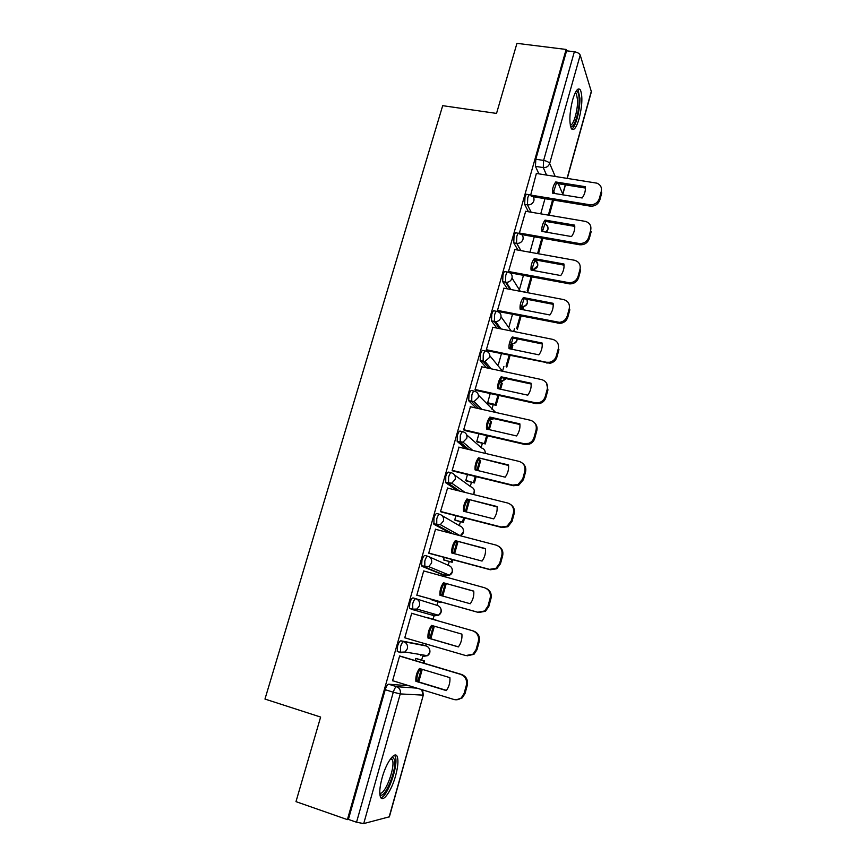 <?xml version="1.0" encoding="UTF-8"?>
<svg xmlns="http://www.w3.org/2000/svg" width="867" height="867" viewBox="0 0 867 867"><rect width="100%" height="100%" fill="white"/><g stroke="black" fill="none" stroke-linecap="round" stroke-linejoin="round"><path stroke-width="1.3" d="M423.54 645.167L400.89 640.811C399.763 640.951 398.668 642.696 397.606 646.045L397.216 651.366L400.467 652.699M415.889 598.718L413.05 597.916C411.966 597.937 410.904 599.596 409.853 602.901L409.473 608.363L412.79 609.674L412.703 603.703C413.754 600.398 414.816 598.739 415.889 598.718C418.924 599.931 420.137 602.24 419.509 605.665L416.962 609.067L412.79 609.674L434.595 615.819L438.539 615.256L440.935 612.037C441.509 608.818 440.36 606.64 437.488 605.491L416.171 598.804M427.756 556.235L425.079 555.509C424.039 555.411 422.998 556.993 421.958 560.245L421.59 565.858L424.841 567.116L424.808 561.014C425.838 557.763 426.867 556.181 427.908 556.278C430.942 557.438 432.145 559.714 431.538 563.084L428.742 566.628L424.841 567.116L445.833 575.699L449.518 575.244L452.14 571.906C452.715 568.73 451.566 566.584 448.694 565.479L429.328 556.896M439.526 514.239L436.968 513.589C435.96 513.383 434.952 514.879 433.933 518.087L433.933 524.297L436.762 525.023L436.762 518.813C437.781 515.605 438.789 514.109 439.797 514.315C442.82 515.432 444.034 517.664 443.427 520.991L440.338 524.665L436.762 525.023L452.986 533.844M451.154 472.732L448.727 472.136C447.762 471.821 446.765 473.241 445.768 476.395L445.725 482.724L448.542 483.418L448.597 477.099C449.594 473.935 450.58 472.515 451.544 472.829C454.568 473.902 455.771 476.091 455.175 479.386L451.761 483.19L448.542 483.418L459.705 491.08M462.653 431.69L460.355 431.159C459.423 430.726 458.459 432.069 457.462 435.191L457.126 441.26L460.193 442.278L460.29 435.841C461.277 432.731 462.23 431.387 463.162 431.809C466.175 432.839 467.389 434.985 466.804 438.236L463.011 442.159L460.193 442.278L468.809 449.485M474.032 391.115L471.854 390.627C470.954 390.096 470.012 391.364 469.036 394.431L468.7 400.673L471.713 401.605L471.843 395.059C472.818 391.992 473.761 390.724 474.65 391.245C477.652 392.242 478.866 394.344 478.291 397.552L474.086 401.584L471.713 401.605L478.768 408.639M485.292 350.983L483.212 350.55C482.355 349.921 481.434 351.113 480.47 354.137L480.155 360.542L483.114 361.376L483.277 354.722C484.241 351.709 485.152 350.506 486.008 351.135C489.01 352.089 490.223 354.148 489.66 357.323L484.978 361.431L483.114 361.376L489.096 368.377M496.423 311.307L494.461 310.917C493.626 310.191 492.738 311.318 491.784 314.288L491.47 320.855L494.374 321.603L494.58 314.84C495.534 311.871 496.423 310.744 497.246 311.47C500.237 312.38 501.451 314.407 500.898 317.539C500.031 319.999 498.308 321.375 495.718 321.69L494.374 321.603L499.587 328.626M507.444 272.075L505.58 271.718C504.778 270.894 503.911 271.945 502.968 274.882L502.676 281.623L505.515 282.263L505.764 275.403C506.696 272.466 507.563 271.414 508.355 272.238C511.346 273.116 512.56 275.099 512.007 278.199C511.042 280.843 509.146 282.23 506.317 282.349L505.515 282.263L510.121 289.372M518.347 233.266L516.569 232.952C515.811 232.031 514.965 233.017 514.033 235.9L513.763 242.858L516.537 243.345L516.819 236.398C517.751 233.505 518.585 232.519 519.344 233.44C522.324 234.274 523.538 236.225 522.996 239.281C521.901 242.142 519.832 243.508 516.775 243.389L520.655 250.563M529.195 194.826L527.407 194.533C526.681 193.634 525.868 194.566 524.979 197.351L524.665 204.395L527.439 204.861L527.754 197.817C528.642 195.032 529.455 194.089 530.181 194.988L589.549 204.72C594.361 205.045 597.623 202.997 599.325 198.586L601.275 191.434C602.034 187.532 600.593 184.79 596.973 183.175L536.283 173.433M579.145 118.595C582.266 105.763 582.7 96.226 580.446 90.016C578.148 87.134 575.547 90.396 572.643 99.803C569.5 112.764 569.045 122.312 571.288 128.435C573.64 131.34 576.262 128.067 579.145 118.595M395.623 775.705C397.942 767.013 398.517 760.749 397.324 756.88C395.254 750.15 386.389 762.071 382.119 777.818C379.779 786.542 379.193 792.839 380.364 796.697C382.564 803.655 391.526 791.018 395.623 775.705M421.633 660.112L422.717 656.232M425.643 645.785L426.163 643.932M433.088 619.201L434.519 614.096M436.979 605.329L437.976 601.763M444.944 576.891L445.313 575.558M445.335 575.493L445.833 573.716M448.206 565.262L449.258 561.491M456.725 534.831L457.007 533.844M459.304 525.619L460.42 521.652M470.293 486.398L471.464 482.236M481.163 447.6L482.388 443.232M491.914 409.213L493.193 404.661M502.557 371.217L503.89 366.481M513.687 331.476L514.467 328.712M524.708 292.157L524.936 291.334M389.12 817.028L423.302 695.096L389.391 816.801L363.717 823.585L356.532 822.241L348.393 819.391L385.219 689.698C386.292 686.296 387.419 684.464 388.579 684.204L409.257 685.797M295.983 801.639L347.407 819.629L566.129 49.452L516.949 43.35L496.531 113.414L442.69 105.676L264.966 699.062L320.627 717.063L295.983 801.639M348.393 819.391L347.407 819.629M538.873 173.844L535.459 166.356L543.251 167.58L543.631 160.428L574.344 51.771C577.444 52.313 579.394 53.418 580.207 55.098L591.392 91.761L567.278 178.342M574.344 51.771L566.584 50.806L566.129 49.452M525.673 211.277L519.366 233.147M514.857 249.523L508.463 271.631L508.94 272.39M503.922 288.18L497.452 310.527L498.427 311.535M492.868 327.271L486.311 349.856L487.319 350.756M481.705 366.795L475.051 389.619L476.091 390.421M490.245 393.542L487.633 402.808L488.576 403.621M470.423 406.764L463.661 429.837L464.745 430.52M478.92 433.814L476.785 441.444L477.76 442.148M459.044 447.177L452.14 470.488L453.268 471.074M467.476 474.542L465.807 480.502L466.825 481.087M447.567 488.056L440.501 511.606L441.661 512.083M455.912 515.735L454.72 519.972L455.771 520.449M436.058 529.434L435.527 529.152L428.721 553.2L429.913 553.558M444.207 557.394L443.503 559.887L444.598 560.234M418.046 595.499L416.81 595.25L423.692 570.93L484.458 587.707C489.14 589.517 491.025 592.995 490.148 598.143L487.958 606.152L484.61 610.986L477.739 612.221L416.843 595.12M432.362 599.52L432.167 600.224L433.305 600.452M428.417 617.868L427.236 617.77M412.909 613.663L411.727 613.197L404.759 637.798L465.839 655.582L473.079 654.13L476.102 649.524L478.324 641.417C479.223 636.205 477.327 632.661 472.645 630.775L411.684 613.327M416.94 658.714L415.824 658.411L415.206 660.589M400.836 656.297L399.622 655.94L392.567 680.823L393.25 680.888M443.243 574.994L422.012 566.335M450.276 533.14L433.933 524.297M456.974 490.397L445.725 482.724M466.067 448.835L457.386 441.617M476.026 408.021L468.917 400.977M486.354 367.781L480.318 360.78M496.834 328.073L491.589 321.039M507.379 288.841L502.741 281.732M517.924 250.075L513.763 242.858M528.426 211.743L524.665 204.395M536.38 173.443L530.658 195.151C533.335 196.105 534.408 197.979 533.877 200.797C532.728 203.723 530.582 205.078 527.439 204.861L531.157 212.209M544.985 198.673L540.737 213.824M420.538 655.582L421.687 654.758M431.907 615.05L433.392 613.771M443.731 574.843L444.869 573.325M455.522 534.516L456.161 533.378M566.584 50.806L535.806 159.225L535.459 166.356M534.278 236.799L530.019 251.983M523.451 275.348L519.528 289.307M512.505 314.309L509.005 326.74M501.429 353.703L498.384 364.573M582.147 197.979C584.694 194.446 585.734 190.686 585.268 186.687L555.736 181.962C553.211 185.451 552.171 189.19 552.604 193.168L582.147 197.979M549.266 215.265L553.514 200.082M548.345 215.114L552.593 199.93M601.373 188.041L601.275 191.434M531.276 196.419L590.08 206.108C594.881 206.433 598.132 204.384 599.823 199.984L601.774 192.842M585.377 188.041L556.354 183.392L555.736 181.962M553.124 193.243L556.354 183.392M575.905 91.512L576.479 91.36C578.137 91.534 579.026 94.308 579.167 99.662C579.535 111.897 573.726 129.844 570.497 126.289M570.269 125.162C573.401 125.813 577.866 110.456 577.563 100.193L576.382 93.441L575.341 92.531M571.7 129.031C575.547 127.525 580.218 110.001 579.925 98.285L577.921 89.171M391.613 757.455L392.957 757.39L394.377 759.47C397.541 768.845 383.875 801.693 379.833 794.02M379.768 792.947C384.363 796.339 395.287 768.195 392.567 760.272L390.941 758.267M380.884 797.716C387.354 797.152 398.452 765.919 395.471 757.043L394.561 755.157M519.398 233.028L579.004 243.464C583.805 243.79 587.046 241.741 588.736 237.32L590.709 230.08C591.489 225.702 589.733 222.808 585.474 221.399L525.565 211.266M571.516 236.55C574.073 232.995 575.124 229.191 574.669 225.127L545.061 220.088C542.525 223.599 541.463 227.371 541.886 231.402L571.516 236.55M538.494 253.771L542.829 238.306M537.573 253.608L541.897 238.143M590.72 226.276L590.709 230.08M520.005 234.296L579.568 244.754C584.347 245.079 587.588 243.031 589.278 238.62L591.24 231.402M574.767 226.385L545.701 221.41L545.061 220.088M542.449 231.5L545.701 221.41M508.506 271.501L569.272 282.74C573.651 282.62 576.577 280.529 578.04 276.475L580.034 269.171C580.814 264.5 578.907 261.52 574.322 260.219L514.738 249.501M560.765 275.543C563.344 271.967 564.406 268.12 563.951 264.001L534.267 258.615C531.709 262.159 530.647 265.974 531.059 270.06L560.765 275.543M531.092 276.768L527.169 290.792L527.84 291.886L532.024 276.941M532.88 270.396L533.107 269.572L533.66 270.537M531.644 269.301L533.107 269.572M509.937 272.823L569.868 283.921C574.236 283.802 577.151 281.721 578.603 277.678L580.597 270.385L580.034 269.171M564.049 265.139L534.939 259.851L534.267 258.615M531.655 270.168L534.939 259.851M497.485 310.408L559.41 322.34C563.355 321.852 565.956 319.771 567.213 316.076L569.24 308.685C570.02 303.959 568.123 300.925 563.528 299.559L503.781 288.158M549.895 314.97C552.485 311.372 553.558 307.482 553.113 303.298L523.354 297.576C520.785 301.142 519.701 304.989 520.113 309.151L549.895 314.97M520.167 315.826L516.678 328.29L517.371 329.297L521.089 316.011M522.866 309.682L523.354 307.904L522.671 306.842L521.934 309.497M520.872 306.495L522.671 306.842M498.124 311.47L560.028 323.424C563.962 322.936 566.563 320.855 567.82 317.181L569.836 309.801L569.24 308.685M553.2 304.328L524.069 298.714L523.354 297.576M520.753 309.27L524.069 298.714M486.344 349.726L546.329 362.243L549.375 362.298C552.875 361.539 555.183 359.48 556.278 356.12L558.315 348.642C559.117 343.863 557.221 340.764 552.604 339.344L492.716 327.238M538.906 354.841C541.507 351.222 542.59 347.288 542.157 343.039L512.321 336.97C509.731 340.558 508.647 344.448 509.037 348.664L538.906 354.841M509.113 355.307L506.068 366.188L506.805 367.099L510.045 355.503M511.801 349.238L512.852 345.489L512.137 344.513L510.869 349.043M510.175 344.112L512.137 344.513M486.994 350.691L550.025 363.273C553.525 362.514 555.823 360.466 556.907 357.117L558.944 349.661L558.315 348.642M542.233 343.95L513.069 338L512.321 336.97M509.731 348.805L513.069 338M475.083 389.5L535.21 402.732L539.133 402.624C542.222 401.67 544.248 399.665 545.213 396.62L547.272 389.055C548.096 384.222 546.188 381.057 541.572 379.573L481.521 366.752M527.786 395.168C530.409 391.505 531.504 387.527 531.081 383.225L501.159 376.798C498.558 380.407 497.463 384.352 497.853 388.622L527.786 395.168M487.644 402.776L495.35 404.488L496.119 405.312L498.872 395.439M500.617 389.229L502.221 383.463L501.484 382.585L499.685 389.023M496.119 405.312L488.381 403.588M495.35 404.488L497.94 395.233M499.555 382.174L501.484 382.585M546.47 383.008L547.944 389.966L547.272 389.055M475.734 390.345L535.914 403.599L539.816 403.502C542.905 402.548 544.92 400.543 545.874 397.509L547.944 389.966M531.146 384.005L501.95 377.719L501.159 376.798M498.579 388.784C498.395 384.775 499.511 381.09 501.95 377.719M463.693 429.707L523.982 443.676L528.664 443.373C531.384 442.289 533.172 440.36 534.018 437.575L536.109 429.924C536.933 425.025 535.037 421.806 530.409 420.257L470.207 406.71M516.548 435.938C519.181 432.254 520.298 428.233 519.875 423.865L489.877 417.07C487.265 420.701 486.149 424.689 486.528 429.024L516.548 435.938M476.796 441.401L485.314 443.926L487.579 435.819M489.302 429.664L491.491 421.839L490.711 421.069L488.37 429.447M485.314 443.926L477.522 442.094M484.512 443.2L486.647 435.602M489.01 420.679L490.711 421.069M534.885 423.161C536.857 425.285 537.497 427.81 536.803 430.726L536.109 429.924M464.333 430.433L524.708 444.435L529.379 444.132C532.1 443.059 533.877 441.13 534.722 438.355L536.803 430.726M519.929 424.527L490.7 417.894L489.877 417.07M487.308 429.208C487.091 425.09 488.219 421.319 490.7 417.894M452.184 470.358L512.614 485.097L517.967 484.555L522.703 478.996L524.817 471.258C525.651 466.305 523.755 463.021 519.116 461.407L458.762 447.112M505.179 477.175C507.834 473.469 508.951 469.394 508.539 464.961L478.476 457.798C475.842 461.461 474.715 465.492 475.083 469.892L505.179 477.175M465.828 480.437L474.401 482.952L476.156 476.666M477.858 470.564L480.643 460.637L479.83 459.954L476.926 470.337M474.401 482.952L466.511 481.012M473.566 482.334L475.224 476.427M478.551 459.651L479.83 459.954M523.061 463.715C525.467 465.915 526.302 468.657 525.554 471.941L524.817 471.258M452.78 470.954L513.383 485.737L518.726 485.206L523.44 479.657L525.554 471.941M508.593 465.492L478.476 457.798M475.907 470.087C475.669 465.872 476.807 462.003 479.332 458.502M440.534 511.476L501.126 526.984L507.065 526.215L511.248 520.894L513.394 513.069C514.25 508.051 512.343 504.702 507.694 503.023L447.199 487.969M493.681 518.878C496.347 515.15 497.485 511.031 497.084 506.534L466.934 498.98C464.289 502.676 463.141 506.751 463.509 511.216L493.681 518.878M454.742 519.897L463.368 522.4L464.604 517.957M466.294 511.92L469.621 500.031M463.368 522.4L455.327 520.341M462.501 521.891L463.661 517.718M465.351 511.682L468.679 499.793M510.945 504.713C513.903 506.935 514.965 509.915 514.164 513.643L513.394 513.069M441.032 511.92L501.928 527.515L507.845 526.746L512.029 521.446L514.164 513.643M497.116 506.924L466.934 498.98M464.387 511.432C464.116 507.108 465.265 503.153 467.822 499.587M428.753 553.059L489.497 569.359L495.935 568.351L499.674 563.279L501.83 555.357C502.708 550.274 500.812 546.86 496.141 545.115L435.494 529.282M482.041 561.068C484.74 557.308 485.878 553.146 485.487 548.583L455.273 540.64C452.607 544.357 451.447 548.475 451.805 553.005L482.041 561.068M443.536 559.779L452.206 562.282L452.921 559.724M454.59 553.753L457.993 541.593M452.206 562.282L443.806 560.028M451.306 561.87L451.978 559.475M453.647 553.504L457.05 541.355M498.547 546.199C502.134 548.367 503.499 551.564 502.643 555.812L501.83 555.357M428.937 553.298L490.343 569.771L496.758 568.763L500.487 563.713L502.643 555.812M485.509 548.833L455.273 540.64M452.726 553.254C452.422 548.811 453.582 544.769 456.194 541.127M470.282 603.746C472.981 599.953 474.151 595.748 473.761 591.11L443.47 582.765C440.783 586.515 439.612 590.687 439.959 595.282L470.282 603.746M440.935 602.598L432.189 600.137L440.935 602.598L441.108 601.98M442.755 596.062L446.234 583.643M440.002 602.294L440.165 601.709M441.812 595.802L445.291 583.383M485.878 588.238C490.169 590.221 491.871 593.635 490.993 598.479L490.148 598.143M416.832 595.163L478.617 612.514L485.466 611.278L488.815 606.456L490.993 598.479M473.772 591.218L443.47 582.765M440.935 595.553C440.609 590.991 441.769 586.851 444.435 583.144M458.372 646.912C461.103 643.097 462.274 638.838 461.905 634.135L431.528 625.389C428.829 629.16 427.648 633.376 427.984 638.047L458.372 646.912M435.993 620.273L427.301 617.542M430.812 638.795L434.334 626.191M435.039 620.003L436.047 620.046M429.859 638.513L433.392 625.92M427.301 617.553L435.104 619.797M467.085 655.842L473.978 654.303L477.002 649.708L479.202 641.634C480.101 636.432 478.216 632.899 473.545 631.024L411.695 613.316M458.426 646.847L429.002 638.264C428.666 633.625 429.837 629.42 432.514 625.671M429.002 638.264L427.984 638.047M392.61 680.693L453.799 699.452C456.562 700.211 459.087 699.669 461.363 697.805L464.116 693.405L466.359 685.212C467.27 679.934 465.384 676.314 460.68 674.363L399.579 656.081M446.332 690.598C449.073 686.74 450.266 682.437 449.897 677.658L419.455 668.5C416.734 672.293 415.542 676.563 415.867 681.299L446.332 690.598M423.974 663.212L424.602 661.001L416.008 658.432M418.739 681.95L422.262 669.346M423.031 662.93L423.616 660.849L424.602 661.001M417.786 681.668L421.319 669.053M415.792 658.519L423.616 660.849M456.226 699.799L462.306 697.859L465.048 693.47L467.28 685.298C468.191 680.031 466.305 676.423 461.623 674.472L399.698 655.951M446.472 690.403L416.929 681.397C416.604 676.748 417.753 672.543 420.387 668.782M416.929 681.397L415.867 681.299M424.592 655.235L423.237 656.384L427.42 655.701L405.019 652.006L400.587 652.743L400.467 646.89C401.519 643.531 402.613 641.786 403.729 641.656L426.239 645.969M400.89 640.811L403.729 641.656C406.775 642.913 407.978 645.265 407.349 648.733L405.019 652.006L400.055 652.222L397.216 651.366M388.579 684.204L396.62 686.686L416.929 688.149M421.709 689.612L423.074 695.139L400.251 693.914L363.717 823.585M554.739 193.514L553.33 190.328M546.568 175.058L543.251 167.58C546.394 167.764 548.529 166.399 549.667 163.505L555.205 176.435M558.315 183.706L562.716 193.991L565.273 184.823M567.083 178.309L591.402 91.035M580.207 55.098L549.667 163.505C548.768 162.075 546.752 161.045 543.631 160.428L535.806 159.225M423.464 645.146L426.152 645.937C429.046 647.129 430.195 649.35 429.598 652.613L427.42 655.701C429.891 654 430.552 651.746 429.403 648.939M443.145 574.962L445.941 575.721M442.148 515.681L459.781 525.89C462.642 526.963 463.791 529.065 463.238 532.208L460.334 535.676C463.021 534.419 464.008 532.36 463.281 529.499M454.601 475.04L470.748 486.734C473.61 487.753 474.758 489.822 474.206 492.933L473.48 494.504M466.684 434.887L481.597 447.979C484.165 448.813 485.368 450.612 485.206 453.376M478.421 395.168L495.642 412.432M489.855 355.806L502.589 371.249M501.05 316.791L511.194 330.977M512.029 278.112L520.308 291.312M545.917 232.107L547.846 229.321C548.345 226.905 547.489 225.16 545.289 224.109M521.273 306.571L521.967 306.593C524.643 306.495 526.442 305.195 527.353 302.681L527.006 299.278M511.519 343.841L512.061 343.841C514.51 343.56 516.136 342.259 516.949 339.94L517.122 338.824M500.877 381.491L506.025 378.597M533.162 269.67L537.648 265.811C538.158 263.135 537.15 261.314 534.636 260.349M489.671 419.455L493.713 418.577M460.204 535.73L440.338 524.665L433.565 523.841M385.219 689.698L393.293 692.202C394.366 688.788 395.482 686.946 396.62 686.686C399.687 687.997 400.89 690.403 400.251 693.914L393.293 692.202L356.532 822.241M562.683 194.804L562.716 193.991L562.423 194.761M590.08 206.108L589.549 204.72M599.823 199.984L599.325 198.586M579.481 244.732L578.918 243.454M589.278 238.62L588.736 237.32M568.774 283.791L568.178 282.609M578.603 277.678L578.04 276.475M557.936 323.283L557.308 322.21M567.82 317.181L567.213 316.076M546.99 363.219L546.329 362.243M556.907 357.117L556.278 356.12M535.914 403.599L535.21 402.732M545.874 397.509L545.213 396.62M524.708 444.435L523.982 443.676M534.722 438.355L534.018 437.575M513.383 485.737L512.614 485.097M523.44 479.657L522.703 478.996M501.928 527.515L501.126 526.984M512.029 521.446L511.248 520.894M490.343 569.771L489.497 569.359M500.487 563.713L499.674 563.279M478.617 612.514L477.739 612.221M488.815 606.456L487.958 606.152M473.545 631.024L472.645 630.775M477.002 649.708L476.102 649.524M479.202 641.634L478.324 641.417M461.623 674.472L460.68 674.363M465.048 693.47L464.116 693.405M467.28 685.298L466.359 685.212M546.427 232.193C548.876 229.213 548.508 226.547 545.332 224.185M513.741 242.814L516.775 243.389L520.894 250.606M502.676 281.623L506.317 282.349L510.956 289.524M491.47 320.855L495.718 321.69L501.061 328.929M480.155 360.542L484.978 361.431L491.286 368.843M468.7 400.673L474.086 401.584L481.77 409.311M457.126 441.26L463.011 442.159L472.797 450.439M445.41 482.312L451.761 483.19L465.07 492.413M421.59 565.858L428.742 566.628L449.518 575.244C452.097 573.856 452.975 571.743 452.14 568.915M409.473 608.363L412.313 609.176L416.962 609.067L438.539 615.256C441.054 613.717 441.823 611.538 440.848 608.732M533.248 269.81C538.743 267.535 539.22 264.402 534.679 260.425M521.089 305.227L521.967 306.593C525.77 306.56 527.624 304.707 527.515 301.033M510.793 342.129L512.061 343.841C515.312 343.646 517.025 341.977 517.198 338.845M500.617 379.811L502.015 381.447L506.285 378.651M490.527 418.122L491.827 419.422L493.973 418.631M485.357 453.408L485.184 451.805M473.718 494.569L474.292 490.462M423.302 695.096L422.738 691.097M562.781 194.446L565.457 184.855M574.984 93.257L576.382 93.441M575.569 92.108L576.479 91.36M390.345 759.069L392.393 759.741M391.245 758.354L392.957 757.39M579.568 244.754L579.004 243.464M569.868 283.921L569.272 282.74M560.028 323.424L559.41 322.34M550.025 363.273L549.375 362.298M539.816 403.502L539.133 402.624M529.379 444.132L528.664 443.373M518.726 485.206L517.967 484.555M507.845 526.746L507.065 526.215M496.758 568.763L495.935 568.351M485.466 611.278L484.61 610.986M473.978 654.303L473.079 654.13M462.306 697.859L461.363 697.805"/></g></svg>

